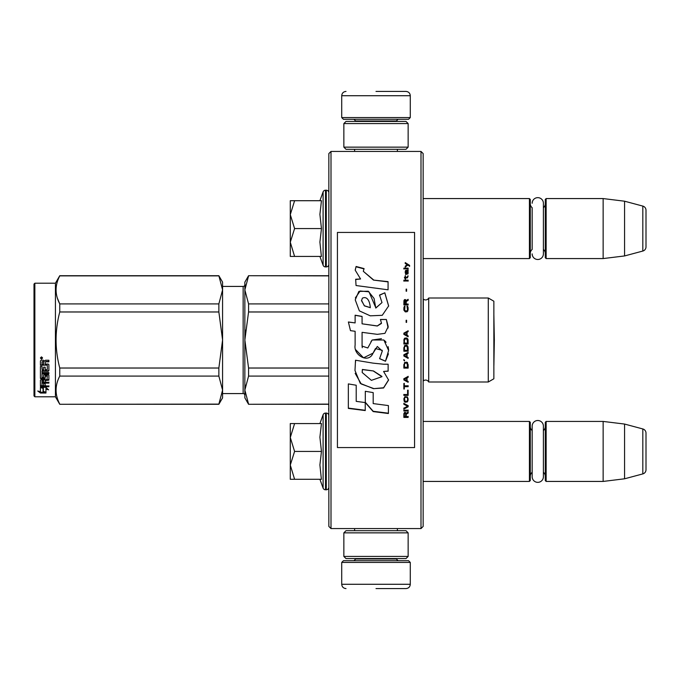 <?xml version="1.0" encoding="UTF-8"?>
<svg xmlns="http://www.w3.org/2000/svg" width="680" height="680" viewBox="0 0 680 680"><rect width="100%" height="100%" fill="white"/><g stroke="black" fill="none" stroke-linecap="round" stroke-linejoin="round"><path stroke-width="1.02" d="M423.147 198.569L529.431 198.569L529.431 258.57L423.147 258.57L423.147 260.839L423.147 196.299L423.147 228.574M423.147 421.43L529.431 421.43L529.431 481.431L423.147 481.431L423.147 483.701L423.147 451.427M375.998 528.572L380.052 528.572M330.999 151.428L328.856 153.569L328.856 526.431L330.999 528.572L330.999 151.428L420.997 151.428L420.997 528.572L423.147 526.431L423.147 153.569L420.997 151.428M328.856 274.644L328.856 408.102L328.729 404.286L248.565 404.286L328.856 404.115M328.856 250.376L328.856 228.574M328.729 408.102L328.729 410.924L328.856 408.102M328.856 429.573L328.729 414.842M328.856 261.273L328.856 256.947M375.998 151.428C347.029 151.428 347.029 151.428 375.998 151.428M330.999 528.572L420.997 528.572M398.454 528.572L397.383 528.572L397.383 530.715M423.147 291.788L423.147 388.212M529.431 421.43L530.289 422.288L530.289 480.573L529.431 481.431M532.168 472.302A5.143 5.143 32.1 0 0 530.289 476.289M532.168 430.55A5.143 5.143 147.8 0 1 530.289 426.572M545.284 476.289A5.143 5.143 -42.2 0 0 543.396 472.302M545.284 426.572A5.143 5.143 -137.8 0 1 543.396 430.55M546.142 481.431L546.142 421.43L545.284 422.288L545.284 480.573L546.142 481.431L603.143 481.431L624.571 478.796L642.821 473.909A4.284 4.284 -55.9 0 0 646 469.769L646 433.092A4.284 4.284 -124.1 0 0 642.821 428.952L642.821 473.909M546.142 421.43L603.143 421.43L603.143 481.431M603.143 421.43L624.571 424.056L624.571 478.796M624.571 424.056L642.821 428.952M646 433.092L646 469.769M529.431 198.569L530.289 199.427L530.289 257.712L529.431 258.57M530.289 203.711A5.143 5.143 147.8 0 0 532.168 207.697L532.168 249.45A5.143 5.143 32.1 0 0 530.289 253.427M545.284 253.427A5.143 5.143 -42.2 0 0 543.396 249.45M545.284 203.711A5.143 5.143 -137.8 0 1 543.396 207.697M546.142 258.57L546.142 198.569L545.284 199.427L545.284 257.712L546.142 258.57L603.143 258.57L624.571 255.944L642.821 251.048A4.284 4.284 -55.9 0 0 646 246.908L646 210.231A4.284 4.284 -124.1 0 0 642.821 206.091L642.821 251.048M546.142 198.569L603.143 198.569L603.143 258.57M603.143 198.569L624.571 201.203L624.571 255.944M624.571 201.203L642.821 206.091M290.284 451.427L290.284 437.504L294.593 451.427L290.284 465.06L290.284 451.427M328.856 429.624L328.856 473.229M328.856 415.642A2.575 2.575 -130.2 0 0 326.289 413.075L326.289 489.787A2.575 2.575 -49.8 0 0 328.856 487.212M319.898 423.572L323.102 414.766A2.575 2.575 140.8 0 1 325.516 413.075L326.289 413.075M325.516 413.075L325.516 489.787L326.289 489.787M323.102 414.766L323.102 488.096A2.575 2.575 39.2 0 0 325.516 489.787M321.308 478.541L319.898 464.942L321.462 451.427L319.898 437.206L321.462 423.572L294.601 423.572L290.284 437.504L290.284 423.572L294.601 423.572M319.898 479.281L323.102 488.096M290.284 465.647L290.284 479.281L294.593 479.281L290.284 465.06M321.462 451.427L294.593 451.427M321.462 479.281L294.593 479.281M290.284 228.574L290.284 214.642L294.593 228.574L290.284 242.207L290.284 228.574M328.856 192.788A2.575 2.575 -130.2 0 0 326.289 190.213L326.289 266.925A2.575 2.575 -49.8 0 0 328.856 264.358M319.898 200.71L323.102 191.905A2.575 2.575 140.8 0 1 325.516 190.213L326.289 190.213M325.516 190.213L325.516 266.925L326.289 266.925M323.102 191.905L323.102 265.234A2.575 2.575 39.2 0 0 325.516 266.925M321.308 255.689L319.898 242.088L321.462 228.574L319.898 214.353L321.462 200.71L294.601 200.71L290.284 214.642L290.284 200.71L294.601 200.71M319.898 256.428L323.102 265.234M290.284 242.794L290.284 256.428L294.593 256.428L290.284 242.207M321.462 228.574L294.593 228.574M321.462 256.428L294.593 256.428M410.286 117.572L341.717 117.572L343.425 119.289L408.57 119.289L410.286 117.572L410.286 95.718C410.031 93.109 408.603 91.681 406.002 91.426M375.998 91.426L406.002 91.426L375.998 91.426M341.717 562.428L343.425 560.711L408.57 560.711L410.286 562.428L341.717 562.428L341.717 584.281C341.972 586.891 343.4 588.319 346.001 588.574M375.998 588.574L406.002 588.574L375.998 588.574M408.144 532.856L343.859 532.856L346.001 530.715L406.002 530.715L408.144 532.856L408.144 556.427L406.002 558.569L346.001 558.569L343.859 556.427L408.144 556.427M343.859 147.144L408.144 147.144L406.002 149.285L346.001 149.285L343.859 147.144L343.859 123.573L408.144 123.573L406.002 121.431L346.001 121.431L343.859 123.573M543.396 426.122L543.396 476.739A5.619 5.619 0 0 1 537.787 482.35A5.619 5.619 0 0 1 532.168 476.739L532.168 426.122A5.619 5.619 0 0 1 537.787 420.503A5.619 5.619 0 0 1 543.396 426.122M532.168 203.26A5.619 5.619 0 0 1 537.787 197.65A5.619 5.619 0 0 1 543.396 203.26L543.396 253.878A5.619 5.619 0 0 1 537.787 259.497A5.619 5.619 0 0 1 532.168 253.878M493.858 301.214L488.283 298.001L488.283 381.999L493.858 378.786L493.858 301.214L488.283 298.001L428.714 298.001L428.714 381.999A3.425 3.425 0 0 0 423.3 380.987L423.147 381.14M243.143 393.575L222.573 393.575L243.143 393.575A1.717 1.717 -43.7 0 1 244.859 395.284A1.717 1.717 -43.7 0 0 243.143 393.575L243.143 286.425L222.573 286.425M488.283 298.001L428.714 298.001A3.425 3.425 0 0 1 423.3 299.013L423.3 380.987A3.425 3.425 0 0 1 428.714 381.999L488.283 381.999M222.573 390.133L222.573 339.94L218.858 311.975L218.858 303.909L222.573 289.918L222.573 282.14L218.858 275.714L59.755 275.714L55.428 283.212L55.428 396.788L59.755 404.286L218.858 404.115L222.573 390.133L222.573 397.859L218.858 404.115M34.858 283.212L55.428 283.212L34.858 283.212L34 284.07L34.858 283.212L34.858 396.788L55.428 396.788L59.755 404.286L218.858 404.286L222.573 397.859M34 395.93L34.858 396.788L34 395.93L34 284.07M248.565 275.885L244.859 289.892L244.859 282.14L248.565 275.714L328.856 275.885M244.859 289.892L248.565 303.909L248.565 311.975L244.859 340L244.859 289.892L245.344 284.979M245.344 330.166L244.859 340L248.565 368.024L248.565 376.091L328.856 376.091M248.565 368.024L328.856 368.024M328.856 404.286L248.565 404.286L244.859 397.859L244.859 390.107L248.565 404.115M248.565 376.091L244.859 390.107L245.344 385.186M248.565 303.909L328.856 303.909M243.143 286.425A1.717 1.717 -136.3 0 0 244.859 284.716M244.859 340L244.859 390.107M248.565 311.975L328.856 311.975M222.573 282.14L218.858 275.714L222.573 289.867M57.417 298.265L59.755 303.909L218.858 303.909M222.573 339.94L222.573 289.918M222.573 390.082L218.858 376.091L218.858 368.024L222.573 340.059M59.755 404.115C54.859 394.774 54.859 385.433 59.755 376.091L59.755 368.024L218.858 368.024M59.755 368.024C54.859 349.341 54.859 330.659 59.755 311.975L218.858 311.975M59.755 311.975L59.755 303.909C54.859 294.567 54.859 285.226 59.755 275.885L218.858 275.885M59.755 376.091L218.858 376.091M43.342 387.515L43.342 388.246L40.426 387.311L45.874 387.311L48.611 389.835L45.959 389.053L45.959 392.904L43.342 392.284L43.342 387.515L42.687 387.311M45.959 392.105L43.342 391.501M45.874 386.75L40.562 386.597M45.959 388.314L45.959 389.053L45.959 388.314L47.362 388.73M43.044 388.152L42.092 387.311M43.044 391.57L43.044 388.339L40.426 387.506L40.426 390.932M40.426 387.506L40.426 391.714L37.731 391.008L40.468 393.04L45.959 393.04L43.044 392.36L43.044 388.339M43.044 392.241L40.468 392.241L39.287 391.416M40.468 393.04L40.468 392.241M45.186 369.342L45.186 367.183L45.186 369.793L47.285 369.572L47.285 365.135L40.426 364.897L40.426 360.91L41.089 360.238L43.469 360.238L44.455 361.241L45.441 360.238L48.875 360.238L48.875 361.513L45.849 361.513L45.186 362.5L45.849 361.513M47.285 365.135L40.426 365.271L40.426 360.91M48.875 370.209L48.875 364.684L48.875 370.668L48.212 371.238L42.015 371.238L42.015 370.77L48.212 370.77L48.875 370.209M48.875 372.572L48.875 373.881L42.015 373.881L42.015 373.363L48.875 373.363L48.875 372.572L42.015 372.572L42.015 371.238M45.186 380.01L48.875 379.55L48.875 375.216L48.875 380.154L45.186 380.622L45.186 382.058L48.875 382.457L42.015 382.457L42.015 383.112L42.015 382.457M43.596 385.126L43.596 383.528L43.596 385.815L42.015 385.662L42.015 383.112L48.875 383.112L48.875 382.058M45.186 382.874L43.596 383.112M45.186 385.126L45.186 383.528L43.596 383.528M48.875 385.815L48.875 386.75L40.426 386.368L40.426 380.154L40.426 385.662L48.875 386.045L45.186 385.815L45.186 383.528M47.285 376.168L45.186 376.168L45.186 375.624L47.285 375.624L47.03 379.678L41.089 379.678L40.426 380.154M45.186 376.168L45.186 378.369L44.523 378.862L41.089 378.862L40.426 377.791L40.426 366.477L40.426 378.369L41.089 378.862M45.186 377.791L41.089 378.275M42.015 380.8L43.596 380.622L43.596 382.058L42.015 381.888L42.015 380.188L42.015 381.259M42.015 362.1L42.015 364.046L43.596 364.046L43.596 361.837L42.015 362.1M43.596 361.513L42.015 361.76M43.596 380.622L43.596 380.01L42.015 380.188M43.596 369.342L43.596 367.183L43.596 369.793L42.27 369.793L42.015 366.477L40.426 366.477M42.015 369.121L42.015 366.477M43.596 376.899L43.596 375.216L44.268 374.688L48.212 374.688L48.875 375.216M41.497 356.855L42.568 358.003L41.497 359.133L40.426 358.003L41.497 356.855M42.559 357.867L41.497 358.844L40.434 357.867M45.849 361.837L48.875 361.837L48.875 360.238M48.875 364.684L48.212 364.046L45.186 364.046L45.186 362.5M43.596 375.216L43.596 377.459L42.015 377.459L42.015 373.881M45.186 367.183L43.596 367.183M41.701 357.799L42.245 357.527L41.701 357.799M493.892 365.432L493.858 314.551L494.335 340L493.892 365.432M337.425 447.567L414.57 447.567L414.57 232.432L337.425 232.432L337.425 447.567M373.481 279.811L363.298 271.295L364.063 268.6L356.091 266.475L355.232 270.198L360.57 278.978L355.674 279.242A193.664 3.179 87 0 1 356.039 285.532A10233.983 2735.198 8.2 0 1 388.067 289.808L388.067 281.63L373.481 280.083L363.298 271.295M384.82 292.791L379.534 295.069L381.999 302.575L375.793 308.074L374.068 298.469L368.254 291.21L358.87 291.423L355.232 299.854L359.354 310.862L370.26 315.826L382.262 315.308L388.646 305.94L384.82 292.791L379.534 295.264M362.083 345.168L362.083 332.341L377.324 334.339L384.94 333.353L388.203 326.604L386.35 319.481L380.4 319.481L381.463 323.076L377.289 325.941L362.075 323.816L362.075 316.404L355.122 315.205L355.122 322.915L348.381 321.988L350.48 330.65L355.122 331.287L355.122 345.168C353.277 354.943 368.33 364.149 373.023 353.217L377.315 346.477L382.287 351.033L379.593 358.666L385.466 361.241L388.628 350.506L383.868 340L372.155 340L367.795 347.99L362.024 346.077L362.083 345.168M383.571 364.216L373.116 363.146A7084.163 778.753 -170.4 0 1 355.521 360.221L354.986 370.532L360.281 383.367L373.481 388.671L383.571 387.991L388.594 380.026L383.571 371.442L388.127 371.195L388.127 364.216L383.571 364.216M365.313 391.289L365.313 402.585L373.184 411.587L388.407 413.525L388.407 405.577L373.184 403.589L373.184 392.606L365.313 391.289L365.313 402.305L373.184 411.273L388.407 413.194L388.407 405.577M348.339 408.408L365.236 410.567L365.236 402.577L356.209 401.361L356.209 385.237L348.339 383.911L348.339 408.408M408.144 417.409L408.144 416.576L406.232 416.576L406.232 414.222L408.144 413.117L408.144 412.139L406.045 413.389L405.501 412.42L404.583 412.42L403.945 413.389L403.861 417.409L408.144 417.409M403.861 411.017L408.144 411.017L408.144 410.176L403.861 410.176L403.861 411.017M403.861 409.054L408.144 406.801L408.144 405.671L403.861 403.41L403.861 404.26L407.592 406.24L403.861 408.212L403.861 409.054M403.861 398.837L404.498 401.837L405.314 402.271L407.507 401.837L408.144 399.984L407.507 396.975L404.863 396.686L403.861 398.837M403.861 394.527L403.861 395.394L408.144 395.394L408.144 390.184L407.592 390.184L407.592 394.527L403.861 394.527M408.144 377.298L408.144 376.405L403.861 378.769L403.861 379.95L408.144 382.296L408.144 381.421L407.048 380.825L407.048 377.885L408.144 377.298M407.507 362.584L406.683 362.134L404.498 362.584L403.861 368.101L408.144 368.101L407.507 362.584M404.498 360.944L403.861 359.592L404.498 360.944M403.861 356.005L408.144 358.402L408.144 357.501L407.048 356.898L407.048 353.906L408.144 353.302L408.144 352.401L403.861 354.798L403.861 356.005M407.873 346.239L406.683 345.185L404.498 345.644L403.861 351.203L408.144 351.203L407.873 346.239M407.873 339.023L406.683 337.969L404.498 338.419L403.861 343.986L408.144 343.986L408.051 339.626L406.683 337.977L404.863 338.122L404.132 339.023L403.861 343.978L408.144 343.978L407.873 339.023M406.589 322.354L406.589 320.254L406.138 320.254L406.138 322.354L406.589 322.354M403.861 281.019L408.144 281.019L408.144 280.16L403.861 280.16L403.861 281.019M408.051 271.507L408.144 269.96L405.679 270.376L405.586 274.329L405.951 270.946L406.683 274.185L407.957 273.904L407.685 270.946M404.311 383.469L403.861 383.469L403.861 389.019L404.311 389.019L404.311 386.69L408.144 386.69L408.144 385.815L404.311 385.815L404.311 383.469M408.144 330.752L403.861 333.157L403.861 334.356L408.144 336.77L408.144 335.861L407.048 335.265L407.048 332.256L408.144 331.653L408.144 330.752M407.413 277.874L408.144 275.885L407.235 277.159L405.586 277.159L405.229 275.604L405.229 277.159L404.498 277.159L405.229 279.012L405.586 277.874L407.413 277.874M407.507 306.255L407.048 306.111L407.507 310.114L406.683 311.006L404.676 310.556L404.949 306.111L404.132 306.85L403.945 310.258L405.314 311.899L407.142 311.746L407.873 310.853L408.051 307.436L407.507 306.255L407.048 306.178L407.048 307.071M408.144 304.036L406.232 304.036L406.232 301.529L408.144 300.348L408.144 299.319L406.045 300.645L405.501 299.608L404.583 299.608L403.945 300.645L403.861 304.921L408.144 304.921L408.144 304.036M406.589 291.125L406.589 289.094L406.138 289.094L406.138 291.125L406.589 291.125M408.144 268.838L408.144 268.141L403.861 268.141L403.861 268.838L408.144 268.838M405.229 267.027L407.779 265.081L409.598 266.195L409.598 265.361A601.749 195.67 -143.2 0 0 405.229 262.591L405.229 263.423L407.142 264.664L405.229 266.195L405.229 267.027M388.067 289.808L388.067 281.894L373.481 280.083M360.57 278.978L355.674 279.505M356.091 266.475L355.24 269.85M364.063 268.914L356.091 266.798M381.999 302.575L375.81 307.955M375.819 307.81L368.976 291.788L360.12 291.006L355.342 297.925M388.646 306.085L384.82 292.995M385.466 361.241L388.425 353.821M388.62 349.953L388.144 346.664M386.096 342.269L384.71 340.697M381.463 338.691L372.173 340.017L370.974 341.589M362.253 347.709L362.083 345.142M379.593 358.581L385.466 361.148M373.023 353.217L375.292 348.857M375.453 348.551L382.253 350.327M355.861 349.877L363.545 357.825L373.023 353.158M355.122 322.915L348.381 322.065M362.075 316.506L355.122 315.316M362.075 323.816L377.289 326.009L381.446 323.442M386.35 319.481L380.443 319.575M388.11 327.998L386.35 319.575M383.571 371.442L388.127 371.05L388.127 364.216M373.481 388.671L383.596 387.762L388.594 379.848M355.529 360.221L355.538 362.151M355.173 373.354L361.225 383.979L373.481 388.458M373.184 403.308L373.184 392.606M348.339 383.911L348.339 408.102L365.236 410.261L365.236 402.577M356.209 401.089L356.209 385.237M403.861 414.086L403.861 417.24L408.144 417.24L408.144 416.406M406.232 414.222L408.144 412.947L408.144 411.978M403.861 410.023L403.861 410.865L408.144 410.865L408.144 410.023M403.861 408.059L403.861 408.901L408.144 406.657L408.144 405.526M407.592 406.24L403.861 404.115L403.861 403.265M403.861 398.709L404.132 401.132L405.314 402.126L407.507 401.701L408.144 398.709M403.861 394.409L403.861 395.267L408.144 395.267L408.144 390.184M407.592 390.184L407.592 394.409M407.048 377.885L408.144 377.213L408.144 376.329M403.861 378.683L403.861 379.856L408.144 382.202L408.144 381.327M403.861 364.531L403.861 368.041L408.144 368.041L408.144 364.531M403.861 359.55L403.861 360.298L404.498 360.893L404.498 360.153M403.861 354.773L403.861 355.963L408.144 358.36L408.144 357.459M407.048 353.906L408.144 353.269L408.144 352.376M403.861 347.591L403.861 351.177L408.144 351.177L408.144 347.591M408.144 340.374L408.051 339.626M403.945 339.626L403.861 340.374M406.589 322.388L406.589 320.297L406.138 320.297L406.138 322.388M408.144 281.146L408.144 280.287L403.861 280.287L403.861 281.146M408.144 273.199L408.051 271.66M406.232 271.099L406.232 272.637M405.586 272.774L405.679 273.334M405.951 274.609L405.773 273.768M405.314 271.082L405.229 272.918M405.501 270.666L405.314 271.235M405.679 270.376L405.501 270.819M407.413 270.24L405.951 270.394M407.873 270.096L407.413 270.394M408.144 270.819L407.873 270.257M404.311 385.713L404.311 383.375M404.311 386.69L408.144 386.589L408.144 385.713M403.861 383.469L403.861 388.909L404.311 388.909M408.144 331.67L408.144 330.769L403.861 333.175L403.861 334.373M407.048 335.265L408.144 335.869L408.144 336.77M405.586 279.149L405.586 278.01M405.229 278.01L405.229 279.149M405.229 277.159L404.498 277.304L404.498 278.01M405.586 277.159L407.235 277.159M407.685 276.59L407.507 277.159M407.779 275.885L407.685 276.734M407.873 306.85L407.507 306.332M408.051 307.436L407.873 306.918M408.144 309.587L408.051 307.513M403.945 307.436L403.861 309.587M404.132 306.85L403.945 307.513M404.498 306.255L404.132 306.918M404.949 307.071L404.949 306.178L404.498 306.332M404.404 309.519L404.498 310.114M406.683 311.006L405.314 311.066M407.507 310.114L407.32 310.624M407.592 309.519L407.507 310.182M406.232 304.036L408.144 304.113L408.144 304.997M403.945 300.645L403.861 304.921M404.226 300.05L403.945 300.73M404.583 299.608L404.226 300.144M406.045 300.645L405.866 300.144M408.144 300.433L408.144 299.404L406.045 300.73M406.589 291.236L406.589 289.204L406.138 289.204L406.138 291.236M408.144 269L408.144 268.302L403.861 268.302L403.861 269M407.142 264.664L405.229 266.356L405.229 267.189M409.598 266.356L409.598 265.523A602.233 195.968 -143.3 0 0 405.229 262.76L405.229 263.594M370.277 307.649L364.361 305.873L361.539 300.322M362.321 369.937L362.38 369.452L373.481 370.966L381.922 376.414M362.202 372.283L362.278 370.37M404.311 413.78L404.863 412.947L405.586 413.363L405.679 416.576L404.311 416.576L404.311 413.78M404.404 398.837L404.949 397.426L406.683 397.281L407.507 398.14L407.592 399.984L407.048 401.268L404.949 401.268L404.498 398.14M404.226 379.27L406.683 377.944L406.683 380.681L404.226 379.27M404.404 364.531L404.949 363.128L407.048 363.128L407.592 367.208L404.404 367.208L404.498 363.876M404.226 355.368L406.683 354.017L406.683 356.753L404.226 355.402L406.683 354.05M404.404 347.591L404.949 346.23L407.048 346.23L407.592 350.302L404.404 350.302L404.498 346.978M404.404 340.374L404.949 339.023L407.048 339.023L407.592 343.085L404.404 343.085L404.404 340.374M407.779 273.199L407.413 273.904L406.776 273.488L406.589 270.946L407.592 271.507L407.779 273.199M406.683 335.121L404.226 333.769L406.683 332.409L406.683 335.121L404.226 333.761M405.679 304.113L404.311 304.113L404.863 300.348L405.586 300.789L405.679 304.113M370.294 307.649L364.446 305.779L361.53 300.738L362.363 298.172C368.058 295.528 370.115 303.288 370.26 307.615L370.26 307.76M373.481 371.11L381.939 376.703L371.39 380.35L362.202 372.521L362.38 369.589L373.481 370.966M404.311 413.95L404.404 413.363M404.404 413.534L404.583 413.091M404.498 398.267L404.676 397.707M405.314 397.409L406.683 397.281M407.507 398.267L407.592 398.837M404.226 379.355L406.683 378.029M404.498 363.927L404.676 363.434M405.314 363.035L406.683 362.984M407.507 363.927L407.592 364.531M404.498 346.995L405.314 346.077L406.683 346.077L407.507 346.978M407.507 346.995L407.592 347.591M407.507 339.771L407.592 340.374L407.507 339.771M407.779 273.054L407.592 273.768M406.683 273.054L406.589 272.493M405.679 304.036L404.311 304.036M396.355 121.431L396.355 120.997L355.64 120.997L353.931 119.289M341.717 117.572L341.717 95.718L410.286 95.718M355.64 558.569L355.64 559.002L396.355 559.002L398.072 560.711M410.286 562.428L410.286 584.281L341.717 584.281M48.212 371.238L48.212 370.77M44.523 378.862L44.523 378.275M354.611 151.428L354.611 149.285M397.383 151.428L397.383 149.285M355.64 121.431L355.64 120.997M396.355 120.997L398.072 119.289M341.717 95.718C341.972 93.109 343.4 91.681 346.001 91.426M354.611 528.572L354.611 530.715M396.355 558.569L396.355 559.002M355.64 559.002L353.931 560.711M410.286 584.281C410.031 586.891 408.603 588.319 406.002 588.574M343.859 532.856L343.859 556.427M408.144 147.144L408.144 123.573M244.859 397.859L248.565 404.286M328.856 275.714L248.565 275.714M59.755 404.286L218.858 404.286M47.285 375.785L45.186 375.785"/></g></svg>
